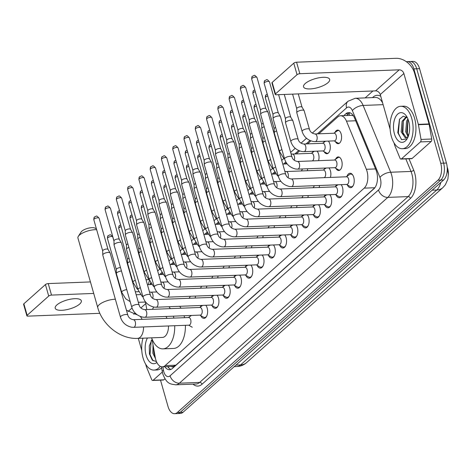 <?xml version="1.0" encoding="UTF-8"?>
<svg xmlns="http://www.w3.org/2000/svg" width="472" height="472" viewBox="0 0 472 472"><rect width="100%" height="100%" fill="white"/><g stroke="black" fill="none" stroke-linecap="round" stroke-linejoin="round"><path stroke-width="0.71" d="M334.984 132.449A6.791 3.688 87.8 0 1 337.627 130.107A6.791 3.688 87.8 0 1 341.15 133.995A6.791 3.688 87.8 0 1 338.158 143.683A6.791 3.688 87.8 0 1 335.338 141.559M323.703 142.497A6.791 3.688 87.8 0 1 324.459 141.246M328.323 141.093A6.791 3.688 87.8 0 1 329.875 144.043A6.791 3.688 87.8 0 1 326.884 153.736A6.791 3.688 87.8 0 1 324.063 151.612M312.429 152.55A6.791 3.688 87.8 0 1 313.178 151.3M317.048 151.146A6.791 3.688 87.8 0 1 318.594 154.096A6.791 3.688 87.8 0 1 318.547 160.663M335.551 159.259A6.791 3.688 87.8 0 1 338.194 156.922A6.791 3.688 87.8 0 1 341.716 160.804A6.791 3.688 87.8 0 1 338.725 170.492A6.791 3.688 87.8 0 1 335.905 168.374M324.276 169.312A6.791 3.688 87.8 0 1 325.025 168.056M328.89 167.908A6.791 3.688 87.8 0 1 330.441 170.858A6.791 3.688 87.8 0 1 330.394 177.425M346.985 176.298A7.228 3.924 87.8 0 1 350.023 173.248A7.228 3.924 87.8 0 1 353.77 177.378A7.228 3.924 87.8 0 1 350.59 187.685A7.228 3.924 87.8 0 1 347.321 184.882M335.704 186.352A7.228 3.924 87.8 0 1 336.447 184.835M341.156 184.646A7.228 3.924 87.8 0 1 342.495 187.431A7.228 3.924 87.8 0 1 339.309 197.738A7.228 3.924 87.8 0 1 336.04 194.936M324.429 196.405A7.228 3.924 87.8 0 1 325.173 194.883M329.875 194.7A7.228 3.924 87.8 0 1 331.214 197.485A7.228 3.924 87.8 0 1 328.034 207.792A7.228 3.924 87.8 0 1 324.766 204.99M313.154 206.459A7.228 3.924 87.8 0 1 313.898 204.936M318.6 204.754A7.228 3.924 87.8 0 1 319.939 207.538A7.228 3.924 87.8 0 1 316.759 217.846A7.228 3.924 87.8 0 1 313.491 215.037M301.873 216.512A7.228 3.924 87.8 0 1 302.623 214.99M307.325 214.807A7.228 3.924 87.8 0 1 308.664 217.586A7.228 3.924 87.8 0 1 305.478 227.899A7.228 3.924 87.8 0 1 302.21 225.091M290.599 226.56A7.228 3.924 87.8 0 1 291.342 225.044M296.044 224.861A7.228 3.924 87.8 0 1 297.384 227.64A7.228 3.924 87.8 0 1 294.203 237.953A7.228 3.924 87.8 0 1 290.935 235.144M279.324 236.614A7.228 3.924 87.8 0 1 280.067 235.097M284.769 234.914A7.228 3.924 87.8 0 1 286.109 237.693A7.228 3.924 87.8 0 1 282.929 248.001A7.228 3.924 87.8 0 1 279.66 245.198M268.049 246.667A7.228 3.924 87.8 0 1 268.792 245.151M273.495 244.962A7.228 3.924 87.8 0 1 274.834 247.747A7.228 3.924 87.8 0 1 271.654 258.054A7.228 3.924 87.8 0 1 268.385 255.252M256.768 256.721A7.228 3.924 87.8 0 1 257.511 255.199M262.22 255.016A7.228 3.924 87.8 0 1 263.559 257.8A7.228 3.924 87.8 0 1 260.373 268.108A7.228 3.924 87.8 0 1 257.104 265.305M245.493 266.774A7.228 3.924 87.8 0 1 246.237 265.252M250.939 265.069A7.228 3.924 87.8 0 1 252.278 267.854A7.228 3.924 87.8 0 1 249.098 278.161A7.228 3.924 87.8 0 1 245.829 275.353M234.218 276.828A7.228 3.924 87.8 0 1 234.962 275.306M239.664 275.123A7.228 3.924 87.8 0 1 241.003 277.902A7.228 3.924 87.8 0 1 237.823 288.215A7.228 3.924 87.8 0 1 234.554 285.407M222.943 286.876A7.228 3.924 87.8 0 1 223.687 285.359M228.389 285.176A7.228 3.924 87.8 0 1 229.728 287.955A7.228 3.924 87.8 0 1 226.548 298.269A7.228 3.924 87.8 0 1 223.28 295.46M211.662 296.929A7.228 3.924 87.8 0 1 212.406 295.413M217.114 295.23A7.228 3.924 87.8 0 1 218.453 298.009A7.228 3.924 87.8 0 1 215.267 308.316A7.228 3.924 87.8 0 1 211.999 305.514M200.388 306.983A7.228 3.924 87.8 0 1 201.131 305.467M205.833 305.278A7.228 3.924 87.8 0 1 207.173 308.063A7.228 3.924 87.8 0 1 203.992 318.37A7.228 3.924 87.8 0 1 200.724 315.567M151.96 338.796L155.258 357.469A12.738 6.921 -92.2 0 0 155.73 359.546A12.738 6.921 -92.2 0 0 162.338 366.832A12.738 6.921 -92.2 0 0 165.117 365.611L364.178 188.151A12.738 6.921 -92.2 0 0 366.349 169.289L346.46 121.127A12.738 6.921 -92.2 0 0 340.518 115.758A12.738 6.921 -92.2 0 0 337.74 116.979L318.848 133.818M171.312 366.478A4.248 2.307 -92.2 0 0 173.283 366.473L173.389 366.378A12.738 6.921 87.8 0 1 173.023 366.414L162.338 366.832M448.4 174.77A11.464 6.224 -92.2 0 0 447.173 167.053M353.41 115.799L351.227 115.339L340.518 115.758M173.389 366.378L175.826 365.192L374.797 187.815M145.47 302.033L146.798 309.555M310.901 140.904L307.573 143.871M299.626 150.957L296.298 153.925M286.351 162.787L285.017 163.979M275.076 172.84L273.742 174.026M263.801 182.894L262.467 184.08M252.526 192.948L251.187 194.134M241.245 202.995L239.912 204.187M229.97 213.049L228.637 214.241M218.695 223.103L217.362 224.294M207.415 233.156L206.081 234.342M196.14 243.21L194.806 244.396M184.865 253.263L183.531 254.449M173.59 263.311L172.256 264.503M162.309 273.365L160.976 274.556M151.034 283.418L149.701 284.61M307.685 168.734A6.791 3.688 87.8 0 1 307.272 170.716M195.491 296.074A6.791 3.688 87.8 0 1 195.078 298.056M206.765 286.02A6.791 3.688 87.8 0 1 206.352 288.003M218.04 275.972A6.791 3.688 87.8 0 1 217.627 277.949M229.315 265.919A6.791 3.688 87.8 0 1 228.902 267.895M240.596 255.865A6.791 3.688 87.8 0 1 240.183 257.842M251.871 245.812A6.791 3.688 87.8 0 1 251.458 247.794M263.146 235.758A6.791 3.688 87.8 0 1 262.733 237.74M274.427 225.704A6.791 3.688 87.8 0 1 274.008 227.687M285.702 215.651A6.791 3.688 87.8 0 1 285.289 217.633M296.976 205.603A6.791 3.688 87.8 0 1 296.563 207.58M308.251 195.55A6.791 3.688 87.8 0 1 307.838 197.526M319.532 185.496A6.791 3.688 87.8 0 1 319.119 187.478M406.41 61.749A12.738 6.921 87.8 0 1 407.259 61.62A12.738 6.921 87.8 0 1 413.867 68.9L440.742 163.253L443.591 163.141A12.738 6.921 87.8 0 1 440.765 180.092L180.221 412.351A12.738 6.921 87.8 0 1 177.442 413.572A12.738 6.921 87.8 0 0 180.221 412.351L440.765 180.092A12.738 6.921 87.8 0 0 443.591 163.141L416.717 68.788L443.591 163.141L446.441 163.029A12.738 6.921 87.8 0 1 443.615 179.98L183.071 412.239A12.738 6.921 87.8 0 1 180.292 413.46L174.593 413.684A12.738 6.921 87.8 0 1 167.991 406.404L160.51 380.149M407.259 61.62L410.109 61.508A12.738 6.921 87.8 0 1 416.717 68.788A12.738 6.921 87.8 0 0 410.109 61.508L412.959 61.395A12.738 6.921 87.8 0 1 419.567 68.676L446.441 163.029M164.858 366.732A12.738 6.921 -92.2 0 0 169.548 369.723A12.738 6.921 -92.2 0 0 172.327 368.502L373.842 188.865A12.738 6.921 -92.2 0 0 376.007 169.997L354.525 117.97A12.738 6.921 -92.2 0 0 348.584 112.601A12.738 6.921 -92.2 0 0 345.805 113.823L343.775 115.628M170.964 369.393A12.738 6.921 87.8 0 1 167.707 366.62M440.742 163.253A12.738 6.921 87.8 0 1 437.916 180.204L177.372 412.463A12.738 6.921 87.8 0 1 174.593 413.684M365.157 97.893L372.921 90.978M346.625 115.522L348.655 113.711A12.738 6.921 87.8 0 1 350.017 112.82M160.262 366.337A21.228 11.529 87.8 0 1 154.061 370.077A21.228 11.529 87.8 0 1 143.051 357.941A21.228 11.529 87.8 0 1 142.969 338.176M161.607 367.877A21.228 11.529 87.8 0 1 156.91 369.965L154.061 370.077M152.061 339.38L149.299 345.923L149.459 354.047L152.308 360.154L156.45 361.593M156.852 362.466A14.856 8.071 87.8 0 1 146.108 355.221A14.856 8.071 87.8 0 1 147.423 338.005M153.63 348.253L153.972 353.18L155.07 356.395M153.028 344.861L152.845 353.221L155.471 358.513M154.025 350.489L154.987 355.929M151.235 340.495L150.031 354.525L153.075 360.85M56.876 304.942A13.588 4.655 164.1 0 0 55.206 308.216A13.588 4.655 164.1 0 0 65.525 309.892A13.588 4.655 164.1 0 0 79.668 304.051A13.588 4.655 164.1 0 0 81.337 300.776A13.588 4.655 164.1 0 0 71.018 299.1A13.588 4.655 164.1 0 0 56.876 304.942M162.344 372.03L153.117 380.255L163.802 379.836A2.124 1.15 87.8 0 1 163.341 380.037L152.657 380.456A2.124 1.15 -92.2 0 0 153.117 380.255M164.976 378.792L163.802 379.836M149.311 279.731A16.98 13.015 48.3 0 0 147.606 279.69L146.037 279.754M26.88 315.815L23.6 304.304A2.124 0.726 -15.9 0 1 23.86 303.797L27.14 315.302A2.124 0.726 164.1 0 0 26.88 315.815A2.124 0.726 164.1 0 0 27.901 316.14L99.858 313.319M45.436 284.563A2.124 0.726 -15.9 0 1 48.232 283.583L51.513 295.088A2.124 0.726 164.1 0 0 48.716 296.068L45.436 284.563L23.86 303.797M132.414 280.285L132.054 280.297M118.431 280.834L118.065 280.846M90.435 281.931L48.232 283.583M48.716 296.068L27.14 315.302M51.513 295.088L93.716 293.437M121.345 292.357L121.705 292.339M135.328 291.808L138.75 291.672M138.314 338.359L141.771 350.507M145.671 364.183L146.409 366.785A2.124 1.15 -92.2 0 0 146.521 367.104L151.665 379.565A2.124 1.15 -92.2 0 0 152.657 380.456M411.737 118.419A21.228 11.529 87.8 0 1 402.386 148.704A21.228 11.529 87.8 0 1 391.382 136.567A21.228 11.529 87.8 0 1 400.728 106.283A21.228 11.529 87.8 0 1 411.737 118.419M400.728 106.283L403.578 106.17A21.228 11.529 87.8 0 1 414.587 118.307A21.228 11.529 87.8 0 1 405.236 148.591L402.386 148.704M407.354 117.693L403.218 116.23L399.477 119.257L397.784 132.673L401.66 139.659L406.823 138.898M394.433 133.847A14.856 8.071 87.8 0 1 396.25 115.811A14.856 8.071 87.8 0 1 406.333 115.97A14.856 8.071 87.8 0 1 408.681 121.145A14.856 8.071 87.8 0 1 407.218 138.609A14.856 8.071 87.8 0 1 394.433 133.847M406.64 117.085L403.236 121.198L402.303 131.8L406.416 137.859M406.256 116.826L402.103 121.245L401.171 131.847L405.324 137.912L407.908 136.886A10.614 5.764 87.8 0 0 408.18 136.626M408.292 119.917L407.755 121.021L406.823 131.623L408.481 135.806M407.885 118.844L406.628 121.068L405.696 131.67L408.073 136.732M407.832 120.85L407.407 132.797L408.144 135.263M403.306 121.027L402.882 132.974L403.619 135.44M399.56 119.121L398.356 133.151L401.401 139.476M96.654 229.687A11.888 4.077 164.1 0 0 79.385 235.15A11.888 4.077 164.1 0 0 78.311 236.366L81.16 231.958A7.64 2.62 -15.9 0 1 81.857 231.18A7.64 2.62 -15.9 0 1 88.447 228.171A7.64 2.62 -15.9 0 1 94.848 228.059L96.394 228.79M143.571 326.943A11.888 6.455 -92.2 0 1 140.16 337.25A11.888 6.455 -92.2 0 1 137.57 338.389L162.498 337.415A11.888 6.455 -92.2 0 0 168.504 325.963M173.395 316.163A23.346 12.685 87.8 0 1 173.861 318.104M174.728 325.721A23.346 12.685 87.8 0 1 162.952 348.867A23.346 12.685 87.8 0 1 151.595 337.84M184.08 315.744A23.346 12.685 87.8 0 1 184.546 317.691M185.413 325.302A23.346 12.685 87.8 0 1 173.637 348.448L162.952 348.867M166.994 318.376A11.888 6.455 -92.2 0 0 165.949 316.452M152.456 309.337A23.346 12.685 87.8 0 1 153.778 307.054M169.023 306.723A23.346 12.685 87.8 0 1 170.321 308.635M179.708 306.304A23.346 12.685 87.8 0 1 181.006 308.216M78.311 236.366A11.888 4.077 164.1 0 0 77.927 238.018L97.745 307.596A11.888 4.077 -15.9 0 1 99.203 304.729A11.888 4.077 -15.9 0 1 115.363 299.242M189.018 325.161A3.823 2.077 -92.2 0 0 190.706 319.709A3.823 2.077 -92.2 0 0 188.723 317.526L133.299 319.697A3.823 2.077 -92.2 0 1 135.281 321.88A3.823 2.077 -92.2 0 1 134.549 326.854A3.823 2.077 -92.2 0 1 133.6 327.332L189.018 325.161M127.818 315.078A3.823 1.31 -15.9 0 0 125.027 314.588A3.823 1.31 -15.9 0 0 121.056 316.146A3.823 1.31 -15.9 0 0 120.938 316.246A3.823 1.31 -15.9 0 0 120.466 317.166L102.778 255.075A3.823 1.31 -15.9 0 1 102.76 254.957A3.823 1.31 -15.9 0 1 103.25 254.154A3.823 1.31 -15.9 0 1 108.289 252.396A3.823 1.31 -15.9 0 1 110.082 252.868A3.823 1.31 -15.9 0 1 110.129 252.98L127.818 315.078C128.526 317.591 130.355 319.137 133.299 319.697M102.707 250.945A2.761 0.944 -15.9 0 1 102.695 250.862A2.761 0.944 -15.9 0 1 103.043 250.284A2.761 0.944 -15.9 0 1 106.684 249.01A2.761 0.944 -15.9 0 1 107.982 249.358A2.761 0.944 -15.9 0 1 108.017 249.434M199.951 315.119L203.538 317.19A6.366 3.457 -92.2 0 0 204.671 317.485A6.366 3.457 -92.2 0 0 206.677 316.157M200.299 315.107A3.823 2.077 -92.2 0 0 201.981 309.656A3.823 2.077 -92.2 0 0 199.998 307.473L144.579 309.644A3.823 2.077 -92.2 0 1 146.562 311.827A3.823 2.077 -92.2 0 1 145.824 316.806A3.823 2.077 -92.2 0 1 144.875 317.278L200.299 315.107M139.093 305.024A3.823 1.31 -15.9 0 0 136.308 304.534A3.823 1.31 -15.9 0 0 132.337 306.092A3.823 1.31 -15.9 0 0 132.213 306.192A3.823 1.31 -15.9 0 0 131.747 307.119L114.059 245.021A3.823 1.31 -15.9 0 1 114.041 244.903A3.823 1.31 -15.9 0 1 114.525 244.101A3.823 1.31 -15.9 0 1 119.563 242.343A3.823 1.31 -15.9 0 1 121.357 242.814A3.823 1.31 -15.9 0 1 121.404 242.927L139.093 305.024C139.806 307.543 141.63 309.083 144.579 309.644M113.982 240.897A2.761 0.944 -15.9 0 1 113.97 240.808A2.761 0.944 -15.9 0 1 114.324 240.23A2.761 0.944 -15.9 0 1 117.959 238.962A2.761 0.944 -15.9 0 1 119.257 239.304A2.761 0.944 -15.9 0 1 119.292 239.381M206.276 305.927A6.366 3.457 -92.2 0 0 205.644 305.29M211.232 305.071L214.819 307.136A6.366 3.457 -92.2 0 0 215.946 307.431A6.366 3.457 -92.2 0 0 217.952 306.104M211.574 305.054A3.823 2.077 -92.2 0 0 213.255 299.602A3.823 2.077 -92.2 0 0 211.273 297.419L155.854 299.59A3.823 2.077 -92.2 0 1 157.837 301.773A3.823 2.077 -92.2 0 1 157.099 306.753A3.823 2.077 -92.2 0 1 156.155 307.225L211.574 305.054M150.367 294.97A3.823 1.31 -15.9 0 0 147.583 294.481A3.823 1.31 -15.9 0 0 143.612 296.038A3.823 1.31 -15.9 0 0 143.488 296.145A3.823 1.31 -15.9 0 0 143.022 297.065L125.334 234.968A3.823 1.31 -15.9 0 1 125.316 234.85A3.823 1.31 -15.9 0 1 125.8 234.047A3.823 1.31 -15.9 0 1 130.838 232.289A3.823 1.31 -15.9 0 1 132.632 232.761A3.823 1.31 -15.9 0 1 132.679 232.873L150.367 294.97C151.081 297.49 152.91 299.03 155.854 299.59M125.263 230.843A2.761 0.944 -15.9 0 1 125.245 230.755A2.761 0.944 -15.9 0 1 125.599 230.177A2.761 0.944 -15.9 0 1 129.239 228.908A2.761 0.944 -15.9 0 1 130.532 229.25A2.761 0.944 -15.9 0 1 130.567 229.327M217.551 295.873A6.366 3.457 -92.2 0 0 216.919 295.236M222.507 295.018L226.094 297.083A6.366 3.457 -92.2 0 0 227.227 297.384A6.366 3.457 -92.2 0 0 229.233 296.056M222.849 295.006A3.823 2.077 -92.2 0 0 224.53 289.554A3.823 2.077 -92.2 0 0 222.554 287.365L167.129 289.537A3.823 2.077 -92.2 0 1 169.112 291.725A3.823 2.077 -92.2 0 1 168.374 296.699A3.823 2.077 -92.2 0 1 167.43 297.171L222.849 295.006M161.648 284.917A3.823 1.31 -15.9 0 0 158.857 284.427A3.823 1.31 -15.9 0 0 154.887 285.985A3.823 1.31 -15.9 0 0 154.769 286.091A3.823 1.31 -15.9 0 0 154.297 287.011L136.609 224.914A3.823 1.31 -15.9 0 1 136.591 224.796A3.823 1.31 -15.9 0 1 137.081 223.993A3.823 1.31 -15.9 0 1 142.113 222.235A3.823 1.31 -15.9 0 1 143.913 222.713A3.823 1.31 -15.9 0 1 143.96 222.819L161.648 284.917C162.356 287.436 164.185 288.976 167.129 289.537M136.538 220.79A2.761 0.944 -15.9 0 1 136.526 220.701A2.761 0.944 -15.9 0 1 136.874 220.123A2.761 0.944 -15.9 0 1 140.514 218.855A2.761 0.944 -15.9 0 1 141.812 219.197A2.761 0.944 -15.9 0 1 141.848 219.279M228.832 285.82A6.366 3.457 -92.2 0 0 228.194 285.182M233.782 284.964L237.369 287.029A6.366 3.457 -92.2 0 0 238.502 287.33A6.366 3.457 -92.2 0 0 240.508 286.002M234.13 284.952A3.823 2.077 -92.2 0 0 235.811 279.501A3.823 2.077 -92.2 0 0 233.829 277.312L178.41 279.483A3.823 2.077 -92.2 0 1 180.387 281.672A3.823 2.077 -92.2 0 1 179.655 286.646A3.823 2.077 -92.2 0 1 178.705 287.123L234.13 284.952M172.923 274.863A3.823 1.31 -15.9 0 0 170.132 274.374A3.823 1.31 -15.9 0 0 166.162 275.937A3.823 1.31 -15.9 0 0 166.044 276.037A3.823 1.31 -15.9 0 0 165.572 276.958L147.883 214.86A3.823 1.31 -15.9 0 1 147.866 214.742A3.823 1.31 -15.9 0 1 148.355 213.94A3.823 1.31 -15.9 0 1 153.394 212.182A3.823 1.31 -15.9 0 1 155.188 212.66A3.823 1.31 -15.9 0 1 155.235 212.772L172.923 274.863C173.631 277.383 175.46 278.923 178.41 279.483M147.813 210.736A2.761 0.944 -15.9 0 1 147.801 210.648A2.761 0.944 -15.9 0 1 148.155 210.07A2.761 0.944 -15.9 0 1 151.789 208.801A2.761 0.944 -15.9 0 1 153.087 209.143A2.761 0.944 -15.9 0 1 153.123 209.226M240.106 275.766A6.366 3.457 -92.2 0 0 239.475 275.129M245.056 274.91L248.644 276.975A6.366 3.457 -92.2 0 0 249.776 277.276A6.366 3.457 -92.2 0 0 251.782 275.949M245.405 274.899A3.823 2.077 -92.2 0 0 247.086 269.447A3.823 2.077 -92.2 0 0 245.104 267.264L189.685 269.435A3.823 2.077 -92.2 0 1 191.667 271.618A3.823 2.077 -92.2 0 1 190.93 276.592A3.823 2.077 -92.2 0 1 189.986 277.07L245.405 274.899M184.198 264.81A3.823 1.31 -15.9 0 0 181.413 264.32A3.823 1.31 -15.9 0 0 177.442 265.883A3.823 1.31 -15.9 0 0 177.319 265.984A3.823 1.31 -15.9 0 0 176.852 266.904L159.164 204.813A3.823 1.31 -15.9 0 1 159.147 204.689A3.823 1.31 -15.9 0 1 159.63 203.886A3.823 1.31 -15.9 0 1 164.669 202.128A3.823 1.31 -15.9 0 1 166.463 202.606A3.823 1.31 -15.9 0 1 166.51 202.718L184.198 264.81C184.912 267.329 186.741 268.869 189.685 269.435M159.088 200.683A2.761 0.944 -15.9 0 1 159.076 200.6A2.761 0.944 -15.9 0 1 159.43 200.016A2.761 0.944 -15.9 0 1 163.07 198.747A2.761 0.944 -15.9 0 1 164.362 199.09A2.761 0.944 -15.9 0 1 164.398 199.172M251.381 265.718A6.366 3.457 -92.2 0 0 250.75 265.075M256.337 264.857L259.924 266.922A6.366 3.457 -92.2 0 0 261.051 267.223A6.366 3.457 -92.2 0 0 263.057 265.895M256.68 264.845A3.823 2.077 -92.2 0 0 258.361 259.393A3.823 2.077 -92.2 0 0 256.379 257.21L200.96 259.382A3.823 2.077 -92.2 0 1 202.942 261.565A3.823 2.077 -92.2 0 1 202.205 266.538A3.823 2.077 -92.2 0 1 201.261 267.016L256.68 264.845M195.479 254.762A3.823 1.31 -15.9 0 0 192.688 254.272A3.823 1.31 -15.9 0 0 188.717 255.83A3.823 1.31 -15.9 0 0 188.593 255.93A3.823 1.31 -15.9 0 0 188.127 256.851L170.439 194.759A3.823 1.31 -15.9 0 1 170.422 194.641A3.823 1.31 -15.9 0 1 170.905 193.839A3.823 1.31 -15.9 0 1 175.944 192.08A3.823 1.31 -15.9 0 1 177.737 192.552A3.823 1.31 -15.9 0 1 177.791 192.665L195.479 254.762C196.187 257.275 198.016 258.821 200.96 259.382M170.368 190.629A2.761 0.944 -15.9 0 1 170.357 190.546A2.761 0.944 -15.9 0 1 170.705 189.968A2.761 0.944 -15.9 0 1 174.345 188.694A2.761 0.944 -15.9 0 1 175.637 189.042A2.761 0.944 -15.9 0 1 175.672 189.119M262.662 255.665A6.366 3.457 -92.2 0 0 262.025 255.027M267.612 254.803L271.199 256.874A6.366 3.457 -92.2 0 0 272.332 257.169A6.366 3.457 -92.2 0 0 274.338 255.842M267.954 254.792A3.823 2.077 -92.2 0 0 269.642 249.34A3.823 2.077 -92.2 0 0 267.659 247.157L212.235 249.328A3.823 2.077 -92.2 0 1 214.217 251.511A3.823 2.077 -92.2 0 1 213.486 256.491A3.823 2.077 -92.2 0 1 212.536 256.963L267.954 254.792M206.754 244.708A3.823 1.31 -15.9 0 0 203.963 244.219A3.823 1.31 -15.9 0 0 199.992 245.776A3.823 1.31 -15.9 0 0 199.874 245.877A3.823 1.31 -15.9 0 0 199.402 246.803L181.714 184.705A3.823 1.31 -15.9 0 1 181.696 184.587A3.823 1.31 -15.9 0 1 182.186 183.785A3.823 1.31 -15.9 0 1 187.219 182.027A3.823 1.31 -15.9 0 1 189.018 182.499A3.823 1.31 -15.9 0 1 189.065 182.611L206.754 244.708C207.462 247.228 209.291 248.768 212.235 249.328M181.643 180.581A2.761 0.944 -15.9 0 1 181.632 180.493A2.761 0.944 -15.9 0 1 181.98 179.915A2.761 0.944 -15.9 0 1 185.62 178.64A2.761 0.944 -15.9 0 1 186.918 178.988A2.761 0.944 -15.9 0 1 186.953 179.065M273.937 245.611A6.366 3.457 -92.2 0 0 273.3 244.974M278.887 244.756L282.474 246.821A6.366 3.457 -92.2 0 0 283.607 247.116A6.366 3.457 -92.2 0 0 285.613 245.788M279.235 244.738A3.823 2.077 -92.2 0 0 280.917 239.286A3.823 2.077 -92.2 0 0 278.934 237.103L223.516 239.274A3.823 2.077 -92.2 0 1 225.498 241.457A3.823 2.077 -92.2 0 1 224.76 246.437A3.823 2.077 -92.2 0 1 223.811 246.909L279.235 244.738M218.029 234.655A3.823 1.31 -15.9 0 0 215.238 234.165A3.823 1.31 -15.9 0 0 211.273 235.723A3.823 1.31 -15.9 0 0 211.149 235.829A3.823 1.31 -15.9 0 0 210.683 236.749L192.989 174.652A3.823 1.31 -15.9 0 1 192.977 174.534A3.823 1.31 -15.9 0 1 193.461 173.731A3.823 1.31 -15.9 0 1 198.5 171.973A3.823 1.31 -15.9 0 1 200.293 172.445A3.823 1.31 -15.9 0 1 200.34 172.557L218.029 234.655C218.742 237.174 220.566 238.714 223.516 239.274M192.918 170.528A2.761 0.944 -15.9 0 1 192.906 170.439A2.761 0.944 -15.9 0 1 193.26 169.861A2.761 0.944 -15.9 0 1 196.895 168.593A2.761 0.944 -15.9 0 1 198.193 168.935A2.761 0.944 -15.9 0 1 198.228 169.011M285.212 235.557A6.366 3.457 -92.2 0 0 284.581 234.92M290.168 234.702L293.749 236.767A6.366 3.457 -92.2 0 0 294.882 237.068A6.366 3.457 -92.2 0 0 296.888 235.74M290.51 234.684A3.823 2.077 -92.2 0 0 292.192 229.239A3.823 2.077 -92.2 0 0 290.209 227.05L234.79 229.221A3.823 2.077 -92.2 0 1 236.773 231.41A3.823 2.077 -92.2 0 1 236.035 236.383A3.823 2.077 -92.2 0 1 235.091 236.855L290.51 234.684M229.303 224.601A3.823 1.31 -15.9 0 0 226.519 224.112A3.823 1.31 -15.9 0 0 222.548 225.669A3.823 1.31 -15.9 0 0 222.424 225.775A3.823 1.31 -15.9 0 0 221.958 226.696L204.27 164.598A3.823 1.31 -15.9 0 1 204.252 164.48A3.823 1.31 -15.9 0 1 204.736 163.678A3.823 1.31 -15.9 0 1 209.774 161.92A3.823 1.31 -15.9 0 1 211.568 162.397A3.823 1.31 -15.9 0 1 211.615 162.504L229.303 224.601C230.017 227.12 231.846 228.66 234.79 229.221M204.199 160.474A2.761 0.944 -15.9 0 1 204.181 160.386A2.761 0.944 -15.9 0 1 204.535 159.807A2.761 0.944 -15.9 0 1 208.176 158.539A2.761 0.944 -15.9 0 1 209.468 158.881A2.761 0.944 -15.9 0 1 209.503 158.964M296.487 225.504A6.366 3.457 -92.2 0 0 295.855 224.867M301.443 224.648L305.03 226.713A6.366 3.457 -92.2 0 0 306.163 227.014A6.366 3.457 -92.2 0 0 308.169 225.687M301.785 224.637A3.823 2.077 -92.2 0 0 303.466 219.185A3.823 2.077 -92.2 0 0 301.49 216.996L246.065 219.167A3.823 2.077 -92.2 0 1 248.048 221.356A3.823 2.077 -92.2 0 1 247.31 226.33A3.823 2.077 -92.2 0 1 246.366 226.808L301.785 224.637M240.584 214.548A3.823 1.31 -15.9 0 0 237.794 214.058A3.823 1.31 -15.9 0 0 233.823 215.621A3.823 1.31 -15.9 0 0 233.705 215.722A3.823 1.31 -15.9 0 0 233.233 216.642L215.545 154.545A3.823 1.31 -15.9 0 1 215.527 154.427A3.823 1.31 -15.9 0 1 216.017 153.624A3.823 1.31 -15.9 0 1 221.049 151.866A3.823 1.31 -15.9 0 1 222.849 152.344A3.823 1.31 -15.9 0 1 222.896 152.456L240.584 214.548C241.292 217.067 243.121 218.607 246.065 219.167M215.474 150.42A2.761 0.944 -15.9 0 1 215.462 150.332A2.761 0.944 -15.9 0 1 215.81 149.754A2.761 0.944 -15.9 0 1 219.45 148.485A2.761 0.944 -15.9 0 1 220.748 148.827A2.761 0.944 -15.9 0 1 220.778 148.91M307.768 215.45A6.366 3.457 -92.2 0 0 307.13 214.813M312.718 214.595L316.305 216.66A6.366 3.457 -92.2 0 0 317.438 216.961A6.366 3.457 -92.2 0 0 319.444 215.633M313.06 214.583A3.823 2.077 -92.2 0 0 314.747 209.131A3.823 2.077 -92.2 0 0 312.765 206.948L257.346 209.12A3.823 2.077 -92.2 0 1 259.323 211.303A3.823 2.077 -92.2 0 1 258.591 216.276A3.823 2.077 -92.2 0 1 257.641 216.754L313.06 214.583M251.859 204.494A3.823 1.31 -15.9 0 0 249.068 204.004A3.823 1.31 -15.9 0 0 245.098 205.568A3.823 1.31 -15.9 0 0 244.98 205.668A3.823 1.31 -15.9 0 0 244.508 206.588L226.82 144.497A3.823 1.31 -15.9 0 1 226.802 144.373A3.823 1.31 -15.9 0 1 227.292 143.571A3.823 1.31 -15.9 0 1 232.33 141.812A3.823 1.31 -15.9 0 1 234.124 142.29A3.823 1.31 -15.9 0 1 234.171 142.402L251.859 204.494C252.567 207.013 254.396 208.553 257.346 209.12M226.749 140.367A2.761 0.944 -15.9 0 1 226.737 140.284A2.761 0.944 -15.9 0 1 227.091 139.7A2.761 0.944 -15.9 0 1 230.725 138.432A2.761 0.944 -15.9 0 1 232.023 138.774A2.761 0.944 -15.9 0 1 232.059 138.856M319.042 205.403A6.366 3.457 -92.2 0 0 318.405 204.76M323.993 204.541L327.58 206.606A6.366 3.457 -92.2 0 0 328.713 206.907A6.366 3.457 -92.2 0 0 330.719 205.58M324.341 204.529A3.823 2.077 -92.2 0 0 326.022 199.078A3.823 2.077 -92.2 0 0 324.04 196.895L268.621 199.066A3.823 2.077 -92.2 0 1 270.603 201.249A3.823 2.077 -92.2 0 1 269.866 206.223A3.823 2.077 -92.2 0 1 268.916 206.701L324.341 204.529M263.134 194.446A3.823 1.31 -15.9 0 0 260.349 193.957A3.823 1.31 -15.9 0 0 256.379 195.514A3.823 1.31 -15.9 0 0 256.255 195.614A3.823 1.31 -15.9 0 0 255.789 196.535L238.1 134.443A3.823 1.31 -15.9 0 1 238.083 134.319A3.823 1.31 -15.9 0 1 238.566 133.523A3.823 1.31 -15.9 0 1 243.605 131.765A3.823 1.31 -15.9 0 1 245.399 132.237A3.823 1.31 -15.9 0 1 245.446 132.349L263.134 194.446C263.848 196.96 265.671 198.505 268.621 199.066M238.024 130.313A2.761 0.944 -15.9 0 1 238.012 130.231A2.761 0.944 -15.9 0 1 238.366 129.653A2.761 0.944 -15.9 0 1 242 128.378A2.761 0.944 -15.9 0 1 243.298 128.726A2.761 0.944 -15.9 0 1 243.334 128.803M330.317 195.349A6.366 3.457 -92.2 0 0 329.686 194.712M335.273 194.488L338.861 196.558A6.366 3.457 -92.2 0 0 339.987 196.853A6.366 3.457 -92.2 0 0 341.993 195.526M335.616 194.476A3.823 2.077 -92.2 0 0 337.297 189.024A3.823 2.077 -92.2 0 0 335.315 186.841L279.896 189.012A3.823 2.077 -92.2 0 1 281.878 191.195A3.823 2.077 -92.2 0 1 281.141 196.175A3.823 2.077 -92.2 0 1 280.197 196.647L335.616 194.476M274.415 184.393A3.823 1.31 -15.9 0 0 271.624 183.903A3.823 1.31 -15.9 0 0 267.653 185.461A3.823 1.31 -15.9 0 0 267.53 185.561A3.823 1.31 -15.9 0 0 267.063 186.487L249.375 124.39A3.823 1.31 -15.9 0 1 249.358 124.272A3.823 1.31 -15.9 0 1 249.841 123.469A3.823 1.31 -15.9 0 1 254.88 121.711A3.823 1.31 -15.9 0 1 256.674 122.183A3.823 1.31 -15.9 0 1 256.721 122.295L274.415 184.393C275.123 186.912 276.952 188.452 279.896 189.012M249.304 120.266A2.761 0.944 -15.9 0 1 249.293 120.177A2.761 0.944 -15.9 0 1 249.641 119.599A2.761 0.944 -15.9 0 1 253.281 118.325A2.761 0.944 -15.9 0 1 254.573 118.673A2.761 0.944 -15.9 0 1 254.609 118.749M341.592 185.295A6.366 3.457 -92.2 0 0 340.961 184.658M346.548 184.44L350.136 186.505A6.366 3.457 -92.2 0 0 351.268 186.8A6.366 3.457 -92.2 0 0 353.274 185.472M346.891 184.422A3.823 2.077 -92.2 0 0 348.572 178.971A3.823 2.077 -92.2 0 0 346.596 176.788L291.171 178.959A3.823 2.077 -92.2 0 1 293.153 181.142A3.823 2.077 -92.2 0 1 292.422 186.121A3.823 2.077 -92.2 0 1 291.472 186.593L346.891 184.422M285.69 174.339A3.823 1.31 -15.9 0 0 282.899 173.849A3.823 1.31 -15.9 0 0 278.928 175.407A3.823 1.31 -15.9 0 0 278.81 175.513A3.823 1.31 -15.9 0 0 278.338 176.434L260.65 114.336A3.823 1.31 -15.9 0 1 260.632 114.218A3.823 1.31 -15.9 0 1 261.122 113.416A3.823 1.31 -15.9 0 1 266.155 111.657A3.823 1.31 -15.9 0 1 267.954 112.13A3.823 1.31 -15.9 0 1 268.002 112.242L285.69 174.339C286.398 176.858 288.227 178.398 291.171 178.959M260.579 110.212A2.761 0.944 -15.9 0 1 260.568 110.123A2.761 0.944 -15.9 0 1 260.916 109.545A2.761 0.944 -15.9 0 1 264.556 108.277A2.761 0.944 -15.9 0 1 265.854 108.619A2.761 0.944 -15.9 0 1 265.889 108.696M352.873 175.242A6.366 3.457 -92.2 0 0 350.767 174.074A6.366 3.457 -92.2 0 0 349.663 174.463L346.247 176.799M188.735 298.304A3.823 2.077 -92.2 0 0 190.198 296.28M140.343 287.666A3.823 1.31 -15.9 0 0 138.585 288.622A3.823 1.31 -15.9 0 0 138.461 288.728A3.823 1.31 -15.9 0 0 137.995 289.649L126.514 249.34A3.823 1.31 -15.9 0 1 126.496 249.216A3.823 1.31 -15.9 0 1 126.98 248.419A3.823 1.31 -15.9 0 1 128.862 247.357M126.437 245.21A2.761 0.944 -15.9 0 1 126.425 245.127A2.761 0.944 -15.9 0 1 126.779 244.549A2.761 0.944 -15.9 0 1 127.877 243.888M200.01 288.25A3.823 2.077 -92.2 0 0 201.473 286.227M151.618 277.613A3.823 1.31 -15.9 0 0 149.86 278.574A3.823 1.31 -15.9 0 0 149.742 278.675A3.823 1.31 -15.9 0 0 149.27 279.595L137.789 239.286A3.823 1.31 -15.9 0 1 137.771 239.168A3.823 1.31 -15.9 0 1 138.255 238.366A3.823 1.31 -15.9 0 1 140.137 237.304M137.718 235.156A2.761 0.944 -15.9 0 1 137.706 235.074A2.761 0.944 -15.9 0 1 138.054 234.495A2.761 0.944 -15.9 0 1 139.151 233.835M211.285 278.197A3.823 2.077 -92.2 0 0 212.748 276.179M162.899 267.559A3.823 1.31 -15.9 0 0 161.135 268.521A3.823 1.31 -15.9 0 0 161.017 268.621A3.823 1.31 -15.9 0 0 160.545 269.541L149.064 229.233A3.823 1.31 -15.9 0 1 149.046 229.115A3.823 1.31 -15.9 0 1 149.535 228.312A3.823 1.31 -15.9 0 1 151.412 227.25M148.993 225.109A2.761 0.944 -15.9 0 1 148.981 225.02A2.761 0.944 -15.9 0 1 149.329 224.442A2.761 0.944 -15.9 0 1 150.426 223.781M222.566 268.143A3.823 2.077 -92.2 0 0 224.029 266.125M174.174 257.505A3.823 1.31 -15.9 0 0 172.416 258.467A3.823 1.31 -15.9 0 0 172.292 258.567A3.823 1.31 -15.9 0 0 171.826 259.488L160.338 219.179A3.823 1.31 -15.9 0 1 160.321 219.061A3.823 1.31 -15.9 0 1 160.81 218.259A3.823 1.31 -15.9 0 1 162.692 217.197M160.268 215.055A2.761 0.944 -15.9 0 1 160.256 214.966A2.761 0.944 -15.9 0 1 160.61 214.388A2.761 0.944 -15.9 0 1 161.701 213.733M233.841 258.09A3.823 2.077 -92.2 0 0 235.304 256.072M185.449 247.458A3.823 1.31 -15.9 0 0 183.691 248.414A3.823 1.31 -15.9 0 0 183.567 248.514A3.823 1.31 -15.9 0 0 183.101 249.44L171.619 209.125A3.823 1.31 -15.9 0 1 171.602 209.007A3.823 1.31 -15.9 0 1 172.085 208.205A3.823 1.31 -15.9 0 1 173.967 207.143M171.548 205.001A2.761 0.944 -15.9 0 1 171.531 204.913A2.761 0.944 -15.9 0 1 171.885 204.335A2.761 0.944 -15.9 0 1 172.982 203.68M245.115 248.042A3.823 2.077 -92.2 0 0 246.579 246.018M196.73 237.404A3.823 1.31 -15.9 0 0 194.965 238.36A3.823 1.31 -15.9 0 0 194.847 238.466A3.823 1.31 -15.9 0 0 194.375 239.387L182.894 199.078A3.823 1.31 -15.9 0 1 182.876 198.954A3.823 1.31 -15.9 0 1 183.36 198.151A3.823 1.31 -15.9 0 1 185.242 197.095M182.823 194.948A2.761 0.944 -15.9 0 1 182.811 194.865A2.761 0.944 -15.9 0 1 183.16 194.281A2.761 0.944 -15.9 0 1 184.257 193.626M256.39 237.988A3.823 2.077 -92.2 0 0 257.859 235.965M208.005 227.351A3.823 1.31 -15.9 0 0 206.246 228.306A3.823 1.31 -15.9 0 0 206.122 228.413A3.823 1.31 -15.9 0 0 205.65 229.333L194.169 189.024A3.823 1.31 -15.9 0 1 194.151 188.9A3.823 1.31 -15.9 0 1 194.641 188.104A3.823 1.31 -15.9 0 1 196.523 187.042M194.098 184.894A2.761 0.944 -15.9 0 1 194.086 184.812A2.761 0.944 -15.9 0 1 194.434 184.233A2.761 0.944 -15.9 0 1 195.532 183.573M267.671 227.935A3.823 2.077 -92.2 0 0 269.134 225.911M219.279 217.297A3.823 1.31 -15.9 0 0 217.521 218.259A3.823 1.31 -15.9 0 0 217.397 218.359A3.823 1.31 -15.9 0 0 216.931 219.279L205.45 178.971A3.823 1.31 -15.9 0 1 205.432 178.853A3.823 1.31 -15.9 0 1 205.916 178.05A3.823 1.31 -15.9 0 1 207.798 176.988M205.373 174.841A2.761 0.944 -15.9 0 1 205.361 174.758A2.761 0.944 -15.9 0 1 205.715 174.18A2.761 0.944 -15.9 0 1 206.807 173.519M278.946 217.881A3.823 2.077 -92.2 0 0 280.409 215.863M230.554 207.243A3.823 1.31 -15.9 0 0 228.796 208.205A3.823 1.31 -15.9 0 0 228.678 208.305A3.823 1.31 -15.9 0 0 228.206 209.226L216.725 168.917A3.823 1.31 -15.9 0 1 216.707 168.799A3.823 1.31 -15.9 0 1 217.191 167.997A3.823 1.31 -15.9 0 1 219.073 166.935M216.654 164.793A2.761 0.944 -15.9 0 1 216.636 164.704A2.761 0.944 -15.9 0 1 216.99 164.126A2.761 0.944 -15.9 0 1 218.088 163.465M290.221 207.827A3.823 2.077 -92.2 0 0 291.684 205.81M241.835 197.19A3.823 1.31 -15.9 0 0 240.071 198.151A3.823 1.31 -15.9 0 0 239.953 198.252A3.823 1.31 -15.9 0 0 239.481 199.172L228 158.863A3.823 1.31 -15.9 0 1 227.982 158.745A3.823 1.31 -15.9 0 1 228.472 157.943A3.823 1.31 -15.9 0 1 230.348 156.881M227.929 154.739A2.761 0.944 -15.9 0 1 227.917 154.651A2.761 0.944 -15.9 0 1 228.265 154.073A2.761 0.944 -15.9 0 1 229.362 153.418M301.502 197.774A3.823 2.077 -92.2 0 0 302.965 195.756M253.11 187.142A3.823 1.31 -15.9 0 0 251.352 188.098A3.823 1.31 -15.9 0 0 251.228 188.198A3.823 1.31 -15.9 0 0 250.762 189.124L239.274 148.81A3.823 1.31 -15.9 0 1 239.257 148.692A3.823 1.31 -15.9 0 1 239.746 147.889A3.823 1.31 -15.9 0 1 241.629 146.827M239.204 144.686A2.761 0.944 -15.9 0 1 239.192 144.597A2.761 0.944 -15.9 0 1 239.546 144.019A2.761 0.944 -15.9 0 1 240.637 143.364M312.777 187.726A3.823 2.077 -92.2 0 0 314.24 185.702M264.385 177.088A3.823 1.31 -15.9 0 0 262.627 178.044A3.823 1.31 -15.9 0 0 262.503 178.15A3.823 1.31 -15.9 0 0 262.037 179.071L250.555 138.762A3.823 1.31 -15.9 0 1 250.538 138.638A3.823 1.31 -15.9 0 1 251.021 137.836A3.823 1.31 -15.9 0 1 252.903 136.78M250.479 134.632A2.761 0.944 -15.9 0 1 250.467 134.549A2.761 0.944 -15.9 0 1 250.821 133.965A2.761 0.944 -15.9 0 1 251.918 133.31M324.052 177.673A3.823 2.077 -92.2 0 0 325.456 172.268A3.823 2.077 -92.2 0 0 323.473 170.079L286.144 171.542A3.823 2.077 -92.2 0 1 288.127 173.731A3.823 2.077 -92.2 0 1 287.997 177.714M275.66 167.035A3.823 1.31 -15.9 0 0 273.902 167.991A3.823 1.31 -15.9 0 0 273.784 168.097A3.823 1.31 -15.9 0 0 273.312 169.017L261.83 128.708A3.823 1.31 -15.9 0 1 261.812 128.585A3.823 1.31 -15.9 0 1 262.296 127.788A3.823 1.31 -15.9 0 1 264.178 126.726M261.759 124.578A2.761 0.944 -15.9 0 1 261.748 124.496A2.761 0.944 -15.9 0 1 262.096 123.918A2.761 0.944 -15.9 0 1 263.193 123.257M334.701 167.678L338.288 169.743A6.366 3.457 -92.2 0 0 339.421 170.044A6.366 3.457 -92.2 0 0 340.212 169.837M335.049 167.666A3.823 2.077 -92.2 0 0 336.731 162.215A3.823 2.077 -92.2 0 0 334.748 160.032L297.425 161.489A3.823 2.077 -92.2 0 1 299.401 163.678A3.823 2.077 -92.2 0 1 298.67 168.651A3.823 2.077 -92.2 0 1 297.72 169.129L335.049 167.666M291.938 156.869A3.823 1.31 -15.9 0 0 289.147 156.38A3.823 1.31 -15.9 0 0 285.176 157.943A3.823 1.31 -15.9 0 0 285.058 158.043A3.823 1.31 -15.9 0 0 284.587 158.964L273.105 118.655A3.823 1.31 -15.9 0 1 273.087 118.537A3.823 1.31 -15.9 0 1 273.577 117.734A3.823 1.31 -15.9 0 1 278.616 115.976A3.823 1.31 -15.9 0 1 280.409 116.448A3.823 1.31 -15.9 0 1 280.457 116.56L291.938 156.869C292.646 159.388 294.475 160.928 297.425 161.489M273.034 114.525A2.761 0.944 -15.9 0 1 273.022 114.442A2.761 0.944 -15.9 0 1 273.371 113.864A2.761 0.944 -15.9 0 1 277.011 112.59A2.761 0.944 -15.9 0 1 278.309 112.938A2.761 0.944 -15.9 0 1 278.344 113.014M339.728 157.459A6.366 3.457 -92.2 0 0 338.925 157.318A6.366 3.457 -92.2 0 0 337.816 157.701L334.406 160.043M126.767 289.637A3.823 1.31 -15.9 0 0 122.283 291.259A3.823 1.31 -15.9 0 0 122.159 291.366A3.823 1.31 -15.9 0 0 121.688 292.286L116.383 273.648A3.823 1.31 -15.9 0 1 116.366 273.524A3.823 1.31 -15.9 0 1 116.85 272.727A3.823 1.31 -15.9 0 1 121.457 270.999M116.307 269.518A2.761 0.944 -15.9 0 1 116.295 269.435A2.761 0.944 -15.9 0 1 116.649 268.857A2.761 0.944 -15.9 0 1 120.283 267.583A2.761 0.944 -15.9 0 1 120.484 267.583M305.201 83.568A13.588 4.655 164.1 0 0 303.537 86.842A13.588 4.655 164.1 0 0 313.851 88.518A13.588 4.655 164.1 0 0 327.999 82.671A13.588 4.655 164.1 0 0 329.668 79.396A13.588 4.655 164.1 0 0 319.349 77.721A13.588 4.655 164.1 0 0 305.201 83.568M420.481 141.913A2.124 1.15 -92.2 0 0 421.03 139.435L418.428 124.708A2.124 1.15 -92.2 0 0 418.351 124.36L429.036 123.941A2.124 1.15 87.8 0 1 429.113 124.289L431.715 139.016A2.124 1.15 87.8 0 1 431.166 141.494L420.481 141.913L401.448 158.875L412.133 158.462A2.124 1.15 87.8 0 1 411.667 158.663L400.982 159.082A2.124 1.15 -92.2 0 0 401.448 158.875M431.166 141.494L412.133 158.462M429.036 123.941L414.552 73.101A16.98 13.015 48.3 0 0 395.937 58.316L296.563 62.21L299.844 73.715L399.212 69.821A4.248 3.251 -131.7 0 1 403.867 73.52L418.351 124.36M275.205 94.435L271.931 82.93A2.124 0.726 -15.9 0 1 272.191 82.417L275.465 93.928A2.124 0.726 164.1 0 0 275.205 94.435A2.124 0.726 164.1 0 0 276.232 94.766L375.6 90.872A4.248 3.251 -131.7 0 1 380.255 94.565L390.102 129.127M299.844 73.715A2.124 0.726 164.1 0 0 297.041 74.694L293.767 63.183L272.191 82.417M293.767 63.183A2.124 0.726 -15.9 0 1 296.563 62.21M297.041 74.694L275.465 93.928M393.996 142.809L394.739 145.411A2.124 1.15 -92.2 0 0 394.852 145.73L399.99 158.185A2.124 1.15 -92.2 0 0 400.982 159.082M135.316 280.25A3.823 1.31 -15.9 0 0 133.558 281.212A3.823 1.31 -15.9 0 0 133.434 281.312A3.823 1.31 -15.9 0 0 132.968 282.232L127.658 263.594A3.823 1.31 -15.9 0 1 127.641 263.476A3.823 1.31 -15.9 0 1 128.124 262.674A3.823 1.31 -15.9 0 1 130.006 261.612M127.587 259.464A2.761 0.944 -15.9 0 1 127.57 259.382A2.761 0.944 -15.9 0 1 127.924 258.803A2.761 0.944 -15.9 0 1 129.021 258.143M146.591 270.196A3.823 1.31 -15.9 0 0 144.833 271.158A3.823 1.31 -15.9 0 0 144.715 271.258A3.823 1.31 -15.9 0 0 144.243 272.179L138.933 253.541A3.823 1.31 -15.9 0 1 138.915 253.423A3.823 1.31 -15.9 0 1 139.405 252.62A3.823 1.31 -15.9 0 1 141.281 251.558M138.862 249.417A2.761 0.944 -15.9 0 1 138.851 249.328A2.761 0.944 -15.9 0 1 139.199 248.75A2.761 0.944 -15.9 0 1 140.296 248.089M157.872 260.149A3.823 1.31 -15.9 0 0 156.108 261.104A3.823 1.31 -15.9 0 0 155.99 261.205A3.823 1.31 -15.9 0 0 155.518 262.125L150.208 243.487A3.823 1.31 -15.9 0 1 150.19 243.369A3.823 1.31 -15.9 0 1 150.68 242.567A3.823 1.31 -15.9 0 1 152.562 241.505M150.137 239.363A2.761 0.944 -15.9 0 1 150.125 239.274A2.761 0.944 -15.9 0 1 150.48 238.696A2.761 0.944 -15.9 0 1 151.571 238.041M169.147 250.095A3.823 1.31 -15.9 0 0 167.389 251.051A3.823 1.31 -15.9 0 0 167.265 251.157A3.823 1.31 -15.9 0 0 166.799 252.077L161.489 233.433A3.823 1.31 -15.9 0 1 161.471 233.315A3.823 1.31 -15.9 0 1 161.955 232.513A3.823 1.31 -15.9 0 1 163.837 231.451M161.412 229.309A2.761 0.944 -15.9 0 1 161.4 229.221A2.761 0.944 -15.9 0 1 161.754 228.643A2.761 0.944 -15.9 0 1 162.852 227.988M180.422 240.042A3.823 1.31 -15.9 0 0 178.664 240.997A3.823 1.31 -15.9 0 0 178.54 241.103A3.823 1.31 -15.9 0 0 178.074 242.024L172.764 223.38A3.823 1.31 -15.9 0 1 172.746 223.262A3.823 1.31 -15.9 0 1 173.23 222.459A3.823 1.31 -15.9 0 1 175.112 221.397M172.693 219.256A2.761 0.944 -15.9 0 1 172.681 219.173A2.761 0.944 -15.9 0 1 173.029 218.589A2.761 0.944 -15.9 0 1 174.127 217.934M191.697 229.988A3.823 1.31 -15.9 0 0 189.939 230.944A3.823 1.31 -15.9 0 0 189.821 231.05A3.823 1.31 -15.9 0 0 189.349 231.97L184.039 213.332A3.823 1.31 -15.9 0 1 184.021 213.208A3.823 1.31 -15.9 0 1 184.511 212.406A3.823 1.31 -15.9 0 1 186.393 211.35M183.968 209.202A2.761 0.944 -15.9 0 1 183.956 209.12A2.761 0.944 -15.9 0 1 184.304 208.541A2.761 0.944 -15.9 0 1 185.402 207.881M202.978 219.934A3.823 1.31 -15.9 0 0 201.219 220.896A3.823 1.31 -15.9 0 0 201.096 220.996A3.823 1.31 -15.9 0 0 200.624 221.917L195.314 203.279A3.823 1.31 -15.9 0 1 195.302 203.161A3.823 1.31 -15.9 0 1 195.786 202.358A3.823 1.31 -15.9 0 1 197.668 201.296M195.243 199.149A2.761 0.944 -15.9 0 1 195.231 199.066A2.761 0.944 -15.9 0 1 195.585 198.488A2.761 0.944 -15.9 0 1 196.677 197.827M214.253 209.881A3.823 1.31 -15.9 0 0 212.494 210.842A3.823 1.31 -15.9 0 0 212.37 210.943A3.823 1.31 -15.9 0 0 211.904 211.863L206.594 193.225A3.823 1.31 -15.9 0 1 206.577 193.107A3.823 1.31 -15.9 0 1 207.06 192.305A3.823 1.31 -15.9 0 1 208.943 191.243M206.524 189.101A2.761 0.944 -15.9 0 1 206.506 189.012A2.761 0.944 -15.9 0 1 206.86 188.434A2.761 0.944 -15.9 0 1 207.957 187.773M225.527 199.833A3.823 1.31 -15.9 0 0 223.769 200.789A3.823 1.31 -15.9 0 0 223.645 200.889A3.823 1.31 -15.9 0 0 223.179 201.809L217.869 183.171A3.823 1.31 -15.9 0 1 217.852 183.053A3.823 1.31 -15.9 0 1 218.341 182.251A3.823 1.31 -15.9 0 1 220.218 181.189M217.798 179.047A2.761 0.944 -15.9 0 1 217.787 178.959A2.761 0.944 -15.9 0 1 218.135 178.381A2.761 0.944 -15.9 0 1 219.232 177.726M236.808 189.779A3.823 1.31 -15.9 0 0 235.044 190.735A3.823 1.31 -15.9 0 0 234.926 190.841A3.823 1.31 -15.9 0 0 234.454 191.762L229.144 173.118A3.823 1.31 -15.9 0 1 229.126 173A3.823 1.31 -15.9 0 1 229.616 172.197A3.823 1.31 -15.9 0 1 231.498 171.135M229.073 168.994A2.761 0.944 -15.9 0 1 229.062 168.905A2.761 0.944 -15.9 0 1 229.416 168.327A2.761 0.944 -15.9 0 1 230.507 167.672M248.083 179.726A3.823 1.31 -15.9 0 0 246.325 180.682A3.823 1.31 -15.9 0 0 246.201 180.788A3.823 1.31 -15.9 0 0 245.735 181.708L240.425 163.064A3.823 1.31 -15.9 0 1 240.407 162.946A3.823 1.31 -15.9 0 1 240.891 162.144A3.823 1.31 -15.9 0 1 242.773 161.082M240.348 158.94A2.761 0.944 -15.9 0 1 240.337 158.852A2.761 0.944 -15.9 0 1 240.69 158.273A2.761 0.944 -15.9 0 1 241.788 157.618M259.358 169.672A3.823 1.31 -15.9 0 0 257.6 170.628A3.823 1.31 -15.9 0 0 257.476 170.734A3.823 1.31 -15.9 0 0 257.01 171.655L251.7 153.017A3.823 1.31 -15.9 0 1 251.682 152.893A3.823 1.31 -15.9 0 1 252.166 152.09A3.823 1.31 -15.9 0 1 254.048 151.034M251.629 148.886A2.761 0.944 -15.9 0 1 251.617 148.804A2.761 0.944 -15.9 0 1 251.965 148.226A2.761 0.944 -15.9 0 1 253.063 147.565M300.93 170.964A3.823 2.077 -92.2 0 0 302.393 168.947M270.633 159.619A3.823 1.31 -15.9 0 0 268.875 160.58A3.823 1.31 -15.9 0 0 268.757 160.681A3.823 1.31 -15.9 0 0 268.285 161.601L262.975 142.963A3.823 1.31 -15.9 0 1 262.957 142.845A3.823 1.31 -15.9 0 1 263.447 142.042A3.823 1.31 -15.9 0 1 265.323 140.98M262.904 138.833A2.761 0.944 -15.9 0 1 262.892 138.75A2.761 0.944 -15.9 0 1 263.24 138.172A2.761 0.944 -15.9 0 1 264.338 137.511M312.21 160.911A3.823 2.077 -92.2 0 0 313.609 155.506A3.823 2.077 -92.2 0 0 311.626 153.323L292.398 154.078A3.823 2.077 -92.2 0 1 294.375 156.262A3.823 2.077 -92.2 0 1 294.245 160.25M281.914 149.565A3.823 1.31 -15.9 0 0 280.15 150.527A3.823 1.31 -15.9 0 0 280.032 150.627A3.823 1.31 -15.9 0 0 279.56 151.547L274.25 132.909A3.823 1.31 -15.9 0 1 274.232 132.791A3.823 1.31 -15.9 0 1 274.722 131.989A3.823 1.31 -15.9 0 1 276.604 130.927M274.179 128.785A2.761 0.944 -15.9 0 1 274.167 128.697A2.761 0.944 -15.9 0 1 274.521 128.118A2.761 0.944 -15.9 0 1 275.613 127.458M322.86 150.922L326.447 152.987A6.366 3.457 -92.2 0 0 327.58 153.282A6.366 3.457 -92.2 0 0 328.37 153.081M323.202 150.904A3.823 2.077 -92.2 0 0 324.889 145.453A3.823 2.077 -92.2 0 0 322.907 143.27L303.673 144.025A3.823 2.077 -92.2 0 1 305.655 146.208A3.823 2.077 -92.2 0 1 304.918 151.182A3.823 2.077 -92.2 0 1 303.974 151.66L323.202 150.904M298.186 139.405A3.823 1.31 -15.9 0 0 295.401 138.915A3.823 1.31 -15.9 0 0 291.43 140.473A3.823 1.31 -15.9 0 0 291.307 140.573A3.823 1.31 -15.9 0 0 290.84 141.494L285.53 122.856A3.823 1.31 -15.9 0 1 285.513 122.738A3.823 1.31 -15.9 0 1 285.997 121.935A3.823 1.31 -15.9 0 1 291.035 120.177A3.823 1.31 -15.9 0 1 292.829 120.655A3.823 1.31 -15.9 0 1 292.876 120.761L298.186 139.405C298.9 141.924 300.729 143.464 303.673 144.025M285.46 118.732A2.761 0.944 -15.9 0 1 285.442 118.643A2.761 0.944 -15.9 0 1 285.796 118.065A2.761 0.944 -15.9 0 1 289.436 116.796A2.761 0.944 -15.9 0 1 290.728 117.139A2.761 0.944 -15.9 0 1 290.764 117.215M334.135 140.868L337.722 142.933A6.366 3.457 -92.2 0 0 338.855 143.228A6.366 3.457 -92.2 0 0 339.645 143.028M334.483 140.851A3.823 2.077 -92.2 0 0 336.164 135.405A3.823 2.077 -92.2 0 0 334.182 133.216L314.948 133.971A3.823 2.077 -92.2 0 1 316.93 136.154A3.823 2.077 -92.2 0 1 316.193 141.134A3.823 2.077 -92.2 0 1 315.249 141.606L334.483 140.851M309.467 129.352A3.823 1.31 -15.9 0 0 306.676 128.862A3.823 1.31 -15.9 0 0 302.705 130.419A3.823 1.31 -15.9 0 0 302.582 130.526A3.823 1.31 -15.9 0 0 302.115 131.446L296.805 112.802A3.823 1.31 -15.9 0 1 296.788 112.684A3.823 1.31 -15.9 0 1 297.272 111.882A3.823 1.31 -15.9 0 1 302.31 110.123A3.823 1.31 -15.9 0 1 304.104 110.601A3.823 1.31 -15.9 0 1 304.157 110.708L309.467 129.352C310.175 131.871 312.004 133.411 314.948 133.971M296.735 108.678A2.761 0.944 -15.9 0 1 296.723 108.59A2.761 0.944 -15.9 0 1 297.071 108.011A2.761 0.944 -15.9 0 1 300.711 106.743A2.761 0.944 -15.9 0 1 302.009 107.085A2.761 0.944 -15.9 0 1 302.039 107.168M339.161 130.644A6.366 3.457 -92.2 0 0 338.359 130.508A6.366 3.457 -92.2 0 0 337.25 130.891L333.84 133.234M173.283 366.473A12.738 9.759 48.3 0 0 173.578 367.387M349.162 113.304A12.738 9.759 48.3 0 0 349.404 115.41M175.826 365.192L165.117 365.611M355.681 120.767L346.46 121.127M375.564 168.929L366.349 169.289M374.856 187.732L364.178 188.151M447.255 168.351L448.388 174.079L447.893 179.095L445.361 184.794L442.819 187.679A14.856 11.387 -131.7 0 1 436.759 190.01A16.98 9.222 -92.2 0 0 440.789 182.493M235.935 365.116L240.537 364.933A14.856 11.387 48.3 0 0 246.602 362.602C243.823 365.045 240.567 366.366 236.832 366.561A16.98 9.222 -92.2 0 0 240.537 364.933L436.759 190.01L432.157 190.192M443.615 179.98L437.916 180.204M183.071 412.239L177.372 412.463M419.567 68.676L413.867 68.9M162.864 366.809L163.495 370.378A8.49 4.614 -92.2 0 0 163.813 371.765A8.49 4.614 -92.2 0 0 170.067 375.806L378.503 189.998A8.49 4.614 -92.2 0 0 380.391 178.699A8.49 4.614 -92.2 0 0 379.948 177.419L352.372 110.625A8.49 4.614 -92.2 0 0 346.554 107.864L317.373 133.877M382.662 103.002A16.98 9.222 -92.2 0 0 375.5 97.492L355.198 98.288A16.98 9.222 87.8 0 1 363.121 105.439L390.698 172.239A16.98 9.222 87.8 0 1 391.583 174.787A16.98 9.222 87.8 0 1 387.813 197.39L179.378 383.199A16.98 9.222 87.8 0 1 175.672 384.827L195.974 384.031A16.98 9.222 -92.2 0 0 199.68 382.403L408.115 196.594A16.98 9.222 -92.2 0 0 411.885 173.997A16.98 9.222 -92.2 0 0 411 171.442L405.82 158.893M408.994 158.769L413.69 170.144A19.104 10.378 87.8 0 1 410.439 198.441L202.01 384.255A2.124 1.628 48.3 0 0 199.68 382.403L179.378 383.199A8.49 6.508 -131.7 0 1 170.067 375.806M413.69 170.144A2.124 0.997 -22.4 0 1 411 171.442L390.698 172.239A8.49 3.994 157.6 0 0 379.948 177.419M202.01 384.255A19.104 10.378 87.8 0 1 193.007 384.149M372.491 97.61L373.027 97.132A19.104 10.378 87.8 0 1 380.745 96.282M378.503 189.998A8.49 6.508 -131.7 0 0 387.813 197.39L408.115 196.594A2.124 1.628 48.3 0 1 410.439 198.441M352.372 110.625A8.49 3.994 157.6 0 1 363.121 105.439L383.128 104.66M309.933 140.508L306.098 143.93M298.658 150.562L294.823 153.984M285.855 161.973L283.542 164.032M274.58 172.026L272.267 174.085M263.305 182.08L260.992 184.139M252.024 192.133L249.712 194.193M240.749 202.181L238.437 204.246M229.475 212.235L227.162 214.3M218.194 222.288L215.887 224.347M206.919 232.342L204.606 234.401M195.644 242.396L193.331 244.455M184.369 252.449L182.056 254.508M173.088 262.497L170.775 264.562M161.813 272.55L159.501 274.615M150.692 282.87A8.49 4.614 -92.2 0 0 150.037 284.309M373.11 97.586A2.124 1.628 48.3 0 0 373.027 97.132M346.554 107.864A8.49 6.508 -131.7 0 1 348.029 101.244L312.293 133.104M163.495 370.378A8.49 1.735 170 0 0 162.256 371.576L161.406 366.75M348.655 113.711L345.805 113.823M132.03 308.004L128.083 311.526M145.748 303.62L140.892 307.951M135.181 313.042L133.765 314.299M142.06 319.355A11.888 6.455 -92.2 0 0 140.29 316.488M136.98 314.635A11.888 6.455 -92.2 0 0 136.638 314.635L126.419 310.169M99.12 218.217C95.84 214.748 96.949 216.3 94.63 216.913C94.146 216.919 93.875 217.857 93.816 219.728A2.761 0.944 -15.9 0 1 94.152 219.061A2.761 0.944 -15.9 0 1 97.025 217.875A2.761 0.944 -15.9 0 1 99.12 218.217L108.005 249.393M94.63 216.913A2.761 2.112 48.3 0 0 94.152 219.061M110.401 208.164C107.12 204.695 108.23 206.252 105.911 206.86C105.421 206.866 105.15 207.804 105.091 209.674A2.761 0.944 -15.9 0 1 105.427 209.007A2.761 0.944 -15.9 0 1 108.3 207.822A2.761 0.944 -15.9 0 1 110.401 208.164L119.28 239.339M105.911 206.86A2.761 2.112 48.3 0 0 105.427 209.007M121.676 198.11C118.395 194.641 119.505 196.199 117.186 196.806C116.702 196.812 116.431 197.756 116.366 199.621A2.761 0.944 -15.9 0 1 116.708 198.954A2.761 0.944 -15.9 0 1 119.581 197.768A2.761 0.944 -15.9 0 1 121.676 198.11L130.555 229.286M117.186 196.806A2.761 2.112 48.3 0 0 116.708 198.954M132.951 188.057C129.67 184.587 130.779 186.145 128.461 186.753C127.977 186.764 127.705 187.703 127.646 189.567A2.761 0.944 -15.9 0 1 127.983 188.906A2.761 0.944 -15.9 0 1 130.856 187.714A2.761 0.944 -15.9 0 1 132.951 188.057L141.836 219.238M128.461 186.753A2.761 2.112 48.3 0 0 127.983 188.906M144.225 178.003C140.945 174.534 142.06 176.091 139.736 176.699C139.252 176.711 138.98 177.649 138.921 179.513A2.761 0.944 -15.9 0 1 139.258 178.853A2.761 0.944 -15.9 0 1 142.131 177.661A2.761 0.944 -15.9 0 1 144.225 178.003L153.111 209.184M139.736 176.699A2.761 2.112 48.3 0 0 139.258 178.853M155.506 167.949C152.226 164.486 153.335 166.038 151.016 166.645C150.533 166.657 150.255 167.595 150.196 169.466A2.761 0.944 -15.9 0 1 150.538 168.799A2.761 0.944 -15.9 0 1 153.412 167.613A2.761 0.944 -15.9 0 1 155.506 167.949L164.386 199.131M151.016 166.645A2.761 2.112 48.3 0 0 150.538 168.799M166.781 157.902C163.501 154.433 164.61 155.984 162.291 156.598C161.808 156.604 161.536 157.542 161.471 159.412A2.761 0.944 -15.9 0 1 161.813 158.745A2.761 0.944 -15.9 0 1 164.687 157.559A2.761 0.944 -15.9 0 1 166.781 157.902L175.661 189.077M162.291 156.598A2.761 2.112 48.3 0 0 161.813 158.745M178.056 147.848C174.776 144.379 175.885 145.936 173.566 146.544C173.082 146.55 172.811 147.488 172.752 149.358A2.761 0.944 -15.9 0 1 173.088 148.692A2.761 0.944 -15.9 0 1 175.962 147.506A2.761 0.944 -15.9 0 1 178.056 147.848L186.941 179.024M173.566 146.544A2.761 2.112 48.3 0 0 173.088 148.692M189.337 137.794C186.056 134.325 187.166 135.883 184.847 136.491C184.357 136.496 184.086 137.44 184.027 139.305A2.761 0.944 -15.9 0 1 184.363 138.638A2.761 0.944 -15.9 0 1 187.237 137.452A2.761 0.944 -15.9 0 1 189.337 137.794L198.216 168.97M184.847 136.491A2.761 2.112 48.3 0 0 184.363 138.638M200.612 127.741C197.331 124.272 198.441 125.829 196.122 126.437C195.638 126.449 195.367 127.387 195.302 129.251A2.761 0.944 -15.9 0 1 195.644 128.59A2.761 0.944 -15.9 0 1 198.517 127.399A2.761 0.944 -15.9 0 1 200.612 127.741L209.491 158.922M196.122 126.437A2.761 2.112 48.3 0 0 195.644 128.59M211.887 117.687C208.606 114.218 209.715 115.776 207.397 116.383C206.913 116.395 206.642 117.333 206.577 119.198A2.761 0.944 -15.9 0 1 206.919 118.537A2.761 0.944 -15.9 0 1 209.792 117.345A2.761 0.944 -15.9 0 1 211.887 117.687L220.766 148.869M207.397 116.383A2.761 2.112 48.3 0 0 206.919 118.537M223.162 107.634C219.881 104.17 220.996 105.722 218.672 106.33C218.188 106.342 217.917 107.28 217.857 109.15A2.761 0.944 -15.9 0 1 218.194 108.483A2.761 0.944 -15.9 0 1 221.067 107.297A2.761 0.944 -15.9 0 1 223.162 107.634L232.047 138.815M218.672 106.33A2.761 2.112 48.3 0 0 218.194 108.483M234.442 97.58C231.162 94.117 232.271 95.668 229.952 96.282C229.469 96.288 229.191 97.226 229.132 99.096A2.761 0.944 -15.9 0 1 229.469 98.43A2.761 0.944 -15.9 0 1 232.342 97.244A2.761 0.944 -15.9 0 1 234.442 97.58L243.322 128.762M229.952 96.282A2.761 2.112 48.3 0 0 229.469 98.43M245.717 87.532C242.437 84.063 243.546 85.621 241.227 86.228C240.744 86.234 240.472 87.172 240.407 89.043A2.761 0.944 -15.9 0 1 240.749 88.376A2.761 0.944 -15.9 0 1 243.623 87.19A2.761 0.944 -15.9 0 1 245.717 87.532L254.597 118.708M241.227 86.228A2.761 2.112 48.3 0 0 240.749 88.376M256.992 77.479C253.712 74.01 254.821 75.567 252.502 76.175C252.018 76.181 251.747 77.125 251.688 78.989A2.761 0.944 -15.9 0 1 252.024 78.322A2.761 0.944 -15.9 0 1 254.898 77.137A2.761 0.944 -15.9 0 1 256.992 77.479L265.878 108.654M252.502 76.175A2.761 2.112 48.3 0 0 252.024 78.322M119.487 210.571L118.366 211.173C117.882 211.185 117.605 212.123 117.546 213.993A2.761 0.944 -15.9 0 1 117.882 213.326A2.761 0.944 -15.9 0 1 119.982 212.311M118.366 211.173A2.761 2.112 48.3 0 0 117.882 213.326M152.68 298.345A3.823 2.077 -92.2 0 0 152.81 294.363A3.823 2.077 -92.2 0 0 150.828 292.174L156.863 291.938M130.762 200.517L129.641 201.125C129.157 201.131 128.885 202.069 128.821 203.939A2.761 0.944 -15.9 0 1 129.163 203.273A2.761 0.944 -15.9 0 1 131.257 202.264M129.641 201.125A2.761 2.112 48.3 0 0 129.163 203.273M163.955 288.292A3.823 2.077 -92.2 0 0 164.085 284.309A3.823 2.077 -92.2 0 0 162.102 282.12L168.138 281.884M142.037 190.464L140.916 191.072C140.432 191.077 140.16 192.021 140.101 193.886A2.761 0.944 -15.9 0 1 140.438 193.219A2.761 0.944 -15.9 0 1 142.538 192.21M140.916 191.072A2.761 2.112 48.3 0 0 140.438 193.219M175.23 278.244A3.823 2.077 -92.2 0 0 175.36 274.256A3.823 2.077 -92.2 0 0 173.383 272.073L179.419 271.837M153.317 180.41L152.19 181.018C151.707 181.03 151.435 181.968 151.376 183.832A2.761 0.944 -15.9 0 1 151.713 183.165A2.761 0.944 -15.9 0 1 153.813 182.157M152.19 181.018A2.761 2.112 48.3 0 0 151.713 183.165M186.505 268.19A3.823 2.077 -92.2 0 0 186.641 264.202A3.823 2.077 -92.2 0 0 184.658 262.019L190.694 261.783M164.592 170.357L163.471 170.964C162.987 170.976 162.71 171.914 162.651 173.779A2.761 0.944 -15.9 0 1 162.993 173.118A2.761 0.944 -15.9 0 1 165.088 172.103M163.471 170.964A2.761 2.112 48.3 0 0 162.993 173.118M197.786 258.137A3.823 2.077 -92.2 0 0 197.915 254.148A3.823 2.077 -92.2 0 0 195.933 251.965L201.969 251.729M175.867 160.309L174.746 160.911C174.262 160.922 173.991 161.861 173.926 163.731A2.761 0.944 -15.9 0 1 174.268 163.064A2.761 0.944 -15.9 0 1 176.363 162.049M174.746 160.911A2.761 2.112 48.3 0 0 174.268 163.064M209.061 248.083A3.823 2.077 -92.2 0 0 209.19 244.095A3.823 2.077 -92.2 0 0 207.208 241.912L213.244 241.676M187.148 150.255L186.021 150.857C185.537 150.869 185.266 151.807 185.207 153.677A2.761 0.944 -15.9 0 1 185.543 153.011A2.761 0.944 -15.9 0 1 187.644 151.996M186.021 150.857A2.761 2.112 48.3 0 0 185.543 153.011M220.335 238.03A3.823 2.077 -92.2 0 0 220.465 234.047A3.823 2.077 -92.2 0 0 218.489 231.858L224.524 231.622M198.423 140.202L197.302 140.809C196.818 140.815 196.541 141.753 196.482 143.624A2.761 0.944 -15.9 0 1 196.818 142.957A2.761 0.944 -15.9 0 1 198.918 141.948M197.302 140.809A2.761 2.112 48.3 0 0 196.818 142.957M231.61 227.976A3.823 2.077 -92.2 0 0 231.746 223.993A3.823 2.077 -92.2 0 0 229.764 221.805L235.799 221.569M209.698 130.148L208.577 130.756C208.093 130.762 207.822 131.706 207.757 133.57A2.761 0.944 -15.9 0 1 208.099 132.903A2.761 0.944 -15.9 0 1 210.193 131.894M208.577 130.756A2.761 2.112 48.3 0 0 208.099 132.903M242.891 217.928A3.823 2.077 -92.2 0 0 243.021 213.94A3.823 2.077 -92.2 0 0 241.039 211.757L247.074 211.521M220.973 120.094L219.852 120.702C219.368 120.714 219.096 121.652 219.037 123.516A2.761 0.944 -15.9 0 1 219.374 122.85A2.761 0.944 -15.9 0 1 221.474 121.841M219.852 120.702A2.761 2.112 48.3 0 0 219.374 122.85M254.166 207.875A3.823 2.077 -92.2 0 0 254.296 203.886A3.823 2.077 -92.2 0 0 252.313 201.703L258.355 201.467M232.253 110.041L231.127 110.649C230.643 110.66 230.371 111.599 230.312 113.463A2.761 0.944 -15.9 0 1 230.649 112.802A2.761 0.944 -15.9 0 1 232.749 111.787M231.127 110.649A2.761 2.112 48.3 0 0 230.649 112.802M265.441 197.821A3.823 2.077 -92.2 0 0 265.577 193.833A3.823 2.077 -92.2 0 0 263.594 191.65L269.63 191.414M243.528 99.993L242.407 100.595C241.924 100.607 241.646 101.545 241.587 103.415A2.761 0.944 -15.9 0 1 241.929 102.748A2.761 0.944 -15.9 0 1 244.024 101.734M242.407 100.595A2.761 2.112 48.3 0 0 241.929 102.748M276.722 187.767A3.823 2.077 -92.2 0 0 276.852 183.779A3.823 2.077 -92.2 0 0 274.869 181.596L280.905 181.36M254.803 89.94L253.682 90.541C253.198 90.553 252.927 91.491 252.862 93.362A2.761 0.944 -15.9 0 1 253.204 92.695A2.761 0.944 -15.9 0 1 255.299 91.68M253.682 90.541A2.761 2.112 48.3 0 0 253.204 92.695M269.447 81.798C266.167 78.328 267.276 79.88 264.957 80.494C264.473 80.5 264.202 81.438 264.143 83.308A2.761 0.944 -15.9 0 1 264.479 82.641A2.761 0.944 -15.9 0 1 267.353 81.455A2.761 0.944 -15.9 0 1 269.447 81.798L278.332 112.973M264.957 80.494A2.761 2.112 48.3 0 0 264.479 82.641M112.755 236.903C109.475 233.433 110.584 234.991 108.265 235.599C107.781 235.611 107.51 236.549 107.451 238.413A2.761 0.944 -15.9 0 1 107.787 237.746A2.761 0.944 -15.9 0 1 110.66 236.56A2.761 0.944 -15.9 0 1 112.755 236.903L113.976 241.192M108.265 235.599A2.761 2.112 48.3 0 0 107.787 237.746M399.212 69.821L375.6 90.872M403.867 73.52L380.255 94.565M429.113 124.289L418.428 124.708M421.03 139.435L431.715 139.016M120.667 224.938L119.54 225.545C119.056 225.557 118.785 226.495 118.726 228.359A2.761 0.944 -15.9 0 1 119.062 227.699A2.761 0.944 -15.9 0 1 121.162 226.684M119.54 225.545A2.761 2.112 48.3 0 0 119.062 227.699M131.942 214.89L130.821 215.492C130.337 215.503 130.06 216.441 130.001 218.312A2.761 0.944 -15.9 0 1 130.343 217.645A2.761 0.944 -15.9 0 1 132.437 216.63M130.821 215.492A2.761 2.112 48.3 0 0 130.343 217.645M143.217 204.836L142.096 205.438C141.612 205.45 141.34 206.388 141.275 208.258A2.761 0.944 -15.9 0 1 141.618 207.591A2.761 0.944 -15.9 0 1 143.712 206.577M142.096 205.438A2.761 2.112 48.3 0 0 141.618 207.591M154.492 194.783L153.37 195.39C152.887 195.396 152.615 196.334 152.556 198.205A2.761 0.944 -15.9 0 1 152.893 197.538A2.761 0.944 -15.9 0 1 154.993 196.523M153.37 195.39A2.761 2.112 48.3 0 0 152.893 197.538M165.772 184.729L164.651 185.337C164.162 185.343 163.89 186.281 163.831 188.151A2.761 0.944 -15.9 0 1 164.167 187.484A2.761 0.944 -15.9 0 1 166.268 186.475M164.651 185.337A2.761 2.112 48.3 0 0 164.167 187.484M177.047 174.675L175.926 175.283C175.442 175.295 175.171 176.233 175.106 178.097A2.761 0.944 -15.9 0 1 175.448 177.431A2.761 0.944 -15.9 0 1 177.543 176.422M175.926 175.283A2.761 2.112 48.3 0 0 175.448 177.431M188.322 164.622L187.201 165.23C186.717 165.241 186.446 166.179 186.381 168.044A2.761 0.944 -15.9 0 1 186.723 167.383A2.761 0.944 -15.9 0 1 188.824 166.368M187.201 165.23A2.761 2.112 48.3 0 0 186.723 167.383M199.603 154.574L198.476 155.176C197.992 155.188 197.721 156.126 197.662 157.996A2.761 0.944 -15.9 0 1 197.998 157.329A2.761 0.944 -15.9 0 1 200.098 156.315M198.476 155.176A2.761 2.112 48.3 0 0 197.998 157.329M210.878 144.52L209.757 145.122C209.273 145.134 208.996 146.072 208.937 147.942A2.761 0.944 -15.9 0 1 209.273 147.276A2.761 0.944 -15.9 0 1 211.373 146.261M209.757 145.122A2.761 2.112 48.3 0 0 209.273 147.276M222.153 134.467L221.032 135.075C220.548 135.08 220.276 136.019 220.212 137.889A2.761 0.944 -15.9 0 1 220.554 137.222A2.761 0.944 -15.9 0 1 222.648 136.207M221.032 135.075A2.761 2.112 48.3 0 0 220.554 137.222M233.428 124.413L232.307 125.021C231.823 125.027 231.551 125.965 231.492 127.835A2.761 0.944 -15.9 0 1 231.829 127.169A2.761 0.944 -15.9 0 1 233.929 126.16M232.307 125.021A2.761 2.112 48.3 0 0 231.829 127.169M244.708 114.36L243.582 114.967C243.098 114.979 242.826 115.917 242.767 117.782A2.761 0.944 -15.9 0 1 243.104 117.115A2.761 0.944 -15.9 0 1 245.204 116.106M243.582 114.967A2.761 2.112 48.3 0 0 243.104 117.115M255.983 104.306L254.862 104.914C254.378 104.926 254.101 105.864 254.042 107.728A2.761 0.944 -15.9 0 1 254.384 107.067A2.761 0.944 -15.9 0 1 256.479 106.052M254.862 104.914A2.761 2.112 48.3 0 0 254.384 107.067M267.258 94.258L266.137 94.86C265.653 94.872 265.382 95.81 265.317 97.674A2.761 0.944 -15.9 0 1 265.659 97.014A2.761 0.944 -15.9 0 1 267.754 95.999M266.137 94.86A2.761 2.112 48.3 0 0 265.659 97.014M168.351 366.596L168.687 367.853M442.819 187.679L246.602 362.602M236.832 366.561L234.2 366.661M162.256 371.576L162.769 373.812C166.858 384.367 170.25 383.889 175.672 384.827M355.198 98.288L348.029 101.244M306.493 138.272L301.012 143.158M295.218 148.326L290.663 152.385M283.943 158.38L281.707 160.368M272.663 168.427L270.432 170.422M261.388 178.481L259.157 180.469M250.113 188.535L247.877 190.523M238.832 198.588L236.602 200.576M227.557 208.642L225.327 210.63M216.282 218.695L214.052 220.684M205.007 228.743L202.771 230.737M193.727 238.797L191.496 240.785M182.452 248.85L180.221 250.838M171.177 258.904L168.941 260.892M159.902 268.957L157.666 270.946M149.494 280.309L148.267 284.663M137.57 338.389C120.395 339.315 102.442 324.984 97.745 307.596M136.957 314.623L136.638 314.635M188.676 325.173L192.263 327.238M107.982 249.358L110.082 252.868M188.375 317.538L191.414 315.455M120.466 317.166C122.201 322.541 125.906 325.892 131.594 327.22L133.6 327.332M102.695 250.862L102.76 254.957M93.816 219.728L102.695 250.903M204.671 317.485L205.81 317.444M119.257 239.304L121.357 242.814M199.656 307.484L202.695 305.402M131.747 307.119C133.476 312.488 137.181 315.839 142.868 317.166L144.875 317.278M113.97 240.808L114.041 244.903M105.091 209.674L113.97 240.85M215.946 307.431L217.09 307.39M130.532 229.25L132.632 232.761M210.931 297.431L213.969 295.348M143.022 297.065C144.751 302.434 148.462 305.785 154.143 307.119L156.155 307.225M125.245 230.755L125.316 234.85M116.366 199.621L125.251 230.802M227.227 297.384L228.365 297.336M141.812 219.197L143.913 222.713M222.206 287.383L225.244 285.3M154.297 287.011C156.031 292.386 159.737 295.738 165.424 297.065L167.43 297.171M136.526 220.701L136.591 224.796M127.646 189.567L136.526 220.748M238.502 287.33L239.64 287.283M153.087 209.143L155.188 212.66M233.481 277.329L236.519 275.247M165.572 276.958C167.306 282.333 171.012 285.684 176.699 287.011L178.705 287.123M147.801 210.648L147.866 214.742M138.921 179.513L147.801 210.695M249.776 277.276L250.921 277.229M164.362 199.09L166.463 202.606M244.762 267.276L247.8 265.193M176.852 266.904C178.581 272.279 182.292 275.63 187.974 276.958L189.986 277.07M159.076 200.6L159.147 204.689M150.196 169.466L159.076 200.641M261.051 267.223L262.196 267.176M175.637 189.042L177.737 192.552M256.036 257.222L259.075 255.14M188.127 256.851C189.856 262.225 193.567 265.577 199.249 266.904L201.261 267.016M170.357 190.546L170.422 194.641M161.471 159.412L170.357 190.588M272.332 257.169L273.471 257.128M186.918 178.988L189.018 182.499M267.311 247.169L270.35 245.086M199.402 246.803C201.137 252.172 204.842 255.523 210.53 256.851L212.536 256.963M181.632 180.493L181.696 184.587M172.752 149.358L181.632 180.534M283.607 247.116L284.746 247.074M198.193 168.935L200.293 172.445M278.592 237.115L281.631 235.032M210.683 236.749C212.412 242.118 216.117 245.469 221.805 246.803L223.811 246.909M192.906 170.439L192.977 174.534M184.027 139.305L192.906 170.486M294.882 237.068L296.027 237.021M209.468 158.881L211.568 162.397M289.867 227.067L292.905 224.985M221.958 226.696C223.687 232.071 227.398 235.422 233.079 236.749L235.091 236.855M204.181 160.386L204.252 164.48M195.302 129.251L204.187 160.433M306.163 227.014L307.301 226.967M220.748 148.827L222.849 152.344M301.142 217.014L304.18 214.931M233.233 216.642C234.962 222.017 238.673 225.368 244.36 226.696L246.366 226.808M215.462 150.332L215.527 154.427M206.577 119.198L215.462 150.379M317.438 216.961L318.576 216.913M232.023 138.774L234.124 142.29M312.417 206.96L315.455 204.877M244.508 206.588C246.242 211.963 249.948 215.315 255.635 216.642L257.641 216.754M226.737 140.284L226.802 144.373M217.857 109.15L226.737 140.326M328.713 206.907L329.851 206.86M243.298 128.726L245.399 132.237M323.698 196.907L326.736 194.824M255.789 196.535C257.517 201.91 261.228 205.261 266.91 206.588L268.916 206.701M238.012 130.231L238.083 134.319M229.132 99.096L238.012 130.272M339.987 196.853L341.132 196.812M254.573 118.673L256.674 122.183M334.972 186.853L338.011 184.77M267.063 186.487C268.792 191.856 272.503 195.207 278.185 196.535L280.197 196.647M249.293 120.177L249.358 124.272M240.407 89.043L249.293 120.218M351.268 186.8L352.407 186.759M265.854 108.619L267.954 112.13M350.767 174.074L351.911 174.032M278.338 176.434C280.073 181.803 283.778 185.154 289.466 186.487L291.472 186.593M260.568 110.123L260.632 114.218M251.688 78.989L260.568 110.171M137.995 289.649L142.037 296.168L143.004 297M149.518 291.967L150.828 292.174M126.425 245.127L126.496 249.216M117.546 213.993L126.425 245.169M149.27 279.595L153.311 286.12L154.279 286.947M160.793 281.914L162.102 282.12M137.706 235.074L137.771 239.168M128.821 203.939L137.706 235.115M160.545 269.541L164.586 276.067L165.554 276.893M172.068 271.866L173.383 272.073M148.981 225.02L149.046 229.115M140.101 193.886L148.981 225.067M171.826 259.488L175.867 266.013L176.829 266.839M183.343 261.812L184.658 262.019M160.256 214.966L160.321 219.061M151.376 183.832L160.256 215.014M183.101 249.44L187.142 255.96L188.11 256.786M194.623 251.759L195.933 251.965M171.531 204.913L171.602 209.007M162.651 173.779L171.537 204.96M194.375 239.387L198.417 245.906L199.385 246.732M205.898 241.705L207.208 241.912M182.811 194.865L182.876 198.954M173.926 163.731L182.811 194.906M205.65 229.333L209.692 235.852L210.66 236.684M217.173 231.652L218.489 231.858M194.086 184.812L194.151 188.9M185.207 153.677L194.086 184.853M216.931 219.279L220.973 225.805L221.94 226.631M228.448 221.598L229.764 221.805M205.361 174.758L205.432 178.853M196.482 143.624L205.361 174.799M228.206 209.226L232.248 215.751L233.215 216.577M239.729 211.55L241.039 211.757M216.636 164.704L216.707 168.799M207.757 133.57L216.642 164.752M239.481 199.172L243.522 205.698L244.49 206.524M251.004 201.497L252.313 201.703M227.917 154.651L227.982 158.745M219.037 123.516L227.917 154.698M250.762 189.124L254.803 195.644L255.765 196.47M262.279 191.443L263.594 191.65M239.192 144.597L239.257 148.692M230.312 113.463L239.192 144.644M262.037 179.071L266.078 185.59L267.046 186.416M273.559 181.39L274.869 181.596M250.467 134.549L250.538 138.638M241.587 103.415L250.467 134.591M273.312 169.017L277.353 175.537L278.321 176.369M323.125 170.097L326.164 168.014M284.834 171.336L286.144 171.542M261.748 124.496L261.812 128.585M252.862 93.362L261.748 124.537M339.421 170.044L339.993 170.02M284.587 158.964C286.321 164.339 290.026 167.69 295.714 169.017L297.72 169.129M278.309 112.938L280.409 116.448M338.925 157.318L339.492 157.294M273.022 114.442L273.087 118.537M264.143 83.308L273.022 114.484M145.612 302.027L138.32 302.31M121.688 292.286L125.729 298.805L130.184 301.637M140.562 294.575L136.166 294.746M116.295 269.435L116.366 273.524M107.451 238.413L116.295 269.477M132.968 282.232L137.01 288.758L137.977 289.584M151.837 284.522L147.441 284.699M127.57 259.382L127.641 263.476M118.726 228.359L127.576 259.423M144.243 272.179L148.285 278.704L149.252 279.53M163.111 274.474L158.722 274.645M138.851 249.328L138.915 253.423M130.001 218.312L138.851 249.375M155.518 262.125L159.56 268.651L160.527 269.477M174.392 264.42L169.997 264.591M150.125 239.274L150.19 243.369M141.275 208.258L150.125 239.322M166.799 252.077L170.84 258.597L171.802 259.423M185.667 254.367L181.272 254.538M161.4 229.221L161.471 233.315M152.556 198.205L161.4 229.268M178.074 242.024L182.115 248.543L183.083 249.369M196.942 244.313L192.552 244.484M172.681 219.173L172.746 223.262M163.831 188.151L172.681 219.214M189.349 231.97L193.39 238.49L194.358 239.322M208.217 234.26L203.827 234.431M183.956 209.12L184.021 213.208M175.106 178.097L183.956 209.161M200.624 221.917L204.665 228.442L205.633 229.268M219.498 224.206L215.102 224.383M195.231 199.066L195.302 203.161M186.381 168.044L195.231 199.107M211.904 211.863L215.946 218.388L216.913 219.214M230.773 214.158L226.377 214.329M206.506 189.012L206.577 193.107M197.662 157.996L206.512 189.06M223.179 201.809L227.221 208.335L228.188 209.161M242.047 204.105L237.658 204.276M217.787 178.959L217.852 183.053M208.937 147.942L217.787 179.006M234.454 191.762L238.496 198.281L239.463 199.107M253.328 194.051L248.933 194.222M229.062 168.905L229.126 173M220.212 137.889L229.062 168.952M245.735 181.708L249.771 188.228L250.738 189.054M264.603 183.997L260.208 184.168M240.337 158.852L240.407 162.946M231.492 127.835L240.337 158.899M257.01 171.655L261.051 178.174L262.019 179.006M275.878 173.944L271.483 174.115M251.617 148.804L251.682 152.893M242.767 117.782L251.617 148.845M268.285 161.601L272.326 168.126L273.294 168.952M287.153 163.89L282.763 164.067M262.892 138.75L262.957 142.845M254.042 107.728L262.892 138.792M279.56 151.547L283.601 158.073L284.569 158.899M311.284 153.335L314.322 151.252M291.082 153.872L292.398 154.078M274.167 128.697L274.232 132.791M265.317 97.674L274.167 128.744M327.58 153.282L328.146 153.264M290.84 141.494C292.569 146.869 296.28 150.22 301.962 151.547L303.974 151.66M290.728 117.139L292.829 120.655M284.28 94.447L290.752 117.174M322.559 143.281L325.597 141.199M285.442 118.643L285.513 122.738M278.604 94.671L285.448 118.69M338.855 143.228L339.427 143.211M302.115 131.446C303.844 136.815 307.555 140.166 313.237 141.494L315.249 141.606M302.009 107.085L304.104 110.601M298.263 93.898L302.027 107.126M338.359 130.508L338.925 130.484M296.723 108.59L296.788 112.684M292.587 94.123L296.723 108.637"/></g></svg>
